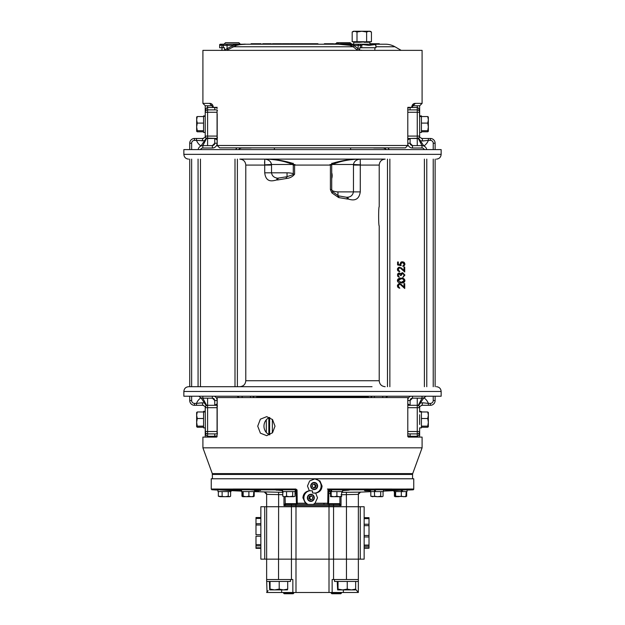 <?xml version="1.0" encoding="UTF-8"?>
<svg xmlns="http://www.w3.org/2000/svg" width="625" height="625" viewBox="0 0 625 625"><rect width="100%" height="100%" fill="white"/><g stroke="black" fill="none" stroke-linecap="round" stroke-linejoin="round"><path stroke-width="0.94" d="M382.336 496.664L383.062 496.219L383.062 491.586M406.234 491.586L405.875 496.688L395.617 496.219L395.234 496.688L398.266 496.688M406.648 491.586L406.648 496.219L405.555 496.688M403.961 496.688L406.648 496.219M394.391 491.586L394.391 496.219L394.914 496.438M395.117 496.664L394.391 496.219M336.898 491.586L336.898 496.219L339.172 496.688L330.727 496.688L330.367 491.586M330.68 496.664L330.367 496.219M339.172 496.688L341.797 496.219L339.531 496.688M341.797 491.586L341.422 496.688M334.25 496.688L336.898 496.219M332.836 489.789L347.445 489.789L342.594 489.789L342.594 491.586L331.18 491.586L331.18 496.219L333.828 496.688M330.805 496.688L331.18 496.219M411.992 489.828L412.695 489.055A0.766 0.758 -90 0 1 411.992 489.828L407.023 490.055L413.023 489.828L407.023 490.086L407.023 491.586L401.562 491.586L401.562 490.008M383.445 489.914L385.266 489.891L383.445 489.789L385.086 489.789L383.445 489.789L383.445 491.586L375.422 491.586L375.422 489.789L374.938 489.789A0.766 0.477 -90 0 0 375.406 489.031L375.219 489.055M374.445 489.844L374.445 491.586L370.422 491.586L370.422 490.062M375.422 491.586L374.445 491.586L374.57 496.219L377.414 496.688L370.805 496.219L372.547 496.688M375.422 489.789L382.945 489.789M253.102 496.688L254.195 496.219L253.43 496.688L246.234 496.688L248.883 496.219L251.148 496.688M241.938 491.586L241.938 496.219L242.469 496.438M242.664 496.664L241.938 496.219M254.195 496.219L254.195 491.672M243.164 491.586L243.164 496.219L246.234 496.688M253.781 491.586L253.469 496.664M245.812 496.688L242.727 496.688L242.352 496.219L242.727 496.688M248.883 491.586L248.883 496.219M242.789 496.688L243.164 496.219M242.352 491.586L242.352 496.219M251.508 496.688L253.781 496.219L253.406 496.688M380.703 491.586L380.703 496.219L381.969 496.688M381.797 496.688L377.414 496.688M382.297 496.688L383.062 496.219M377.859 496.688L380.703 496.219M372.828 496.688L374.57 496.219M370.805 496.219L370.805 491.586M331.18 491.586L329.578 491.586L329.578 489.789M331.609 489.789L331.609 491.586M330.922 491.586L330.922 489.789M218.352 491.586L218.352 496.219L224.961 496.688L220.375 496.688M230.609 491.586L230.609 496.219L229.844 496.688L224.961 496.688M220.102 496.688L218.352 496.219M222.125 491.586L222.125 496.219M229.516 496.688L230.609 496.219M228.25 491.586L228.25 496.219L229.344 496.688M225.414 496.688L228.25 496.219M286.555 491.586L286.555 496.219L289.398 496.688L292.688 496.219L293.781 496.688L289.844 496.688M295.047 491.586L295.047 496.219L293.781 496.688M284.531 496.688L282.789 496.219L284.531 496.688L286.555 496.219M289.398 496.688L284.805 496.688M292.688 491.586L292.688 496.219M282.789 491.586L282.789 496.219M293.953 496.688L295.047 496.219M313.508 487.797A1.789 1.742 90 0 0 313.758 484.273M313.859 484.242A1.789 1.742 -90 0 1 314.156 487.727A1.789 1.742 -90 0 1 313.461 487.797L313.648 487.805M260.852 534.727L255.992 534.727L255.992 517.531L260.852 517.531M260.852 548.352L255.992 548.352L255.992 536.227M255.992 523.766L260.852 523.633M255.992 536.234L260.852 536.234L255.992 536.242M260.852 544.641L255.992 544.641M255.992 518.445L260.852 518.445M255.992 525.016L260.852 525.016M279.203 581.445L279.203 589.117L283.453 589.906L287.703 589.117L287.398 589.906L269.695 589.898L269.406 581.445M287.703 581.445L287.703 589.117M270.055 581.445L270.055 589.117L274.625 589.906L279.203 589.117M269.727 589.906L270.055 589.117M369.008 524.359L369.008 548.211L364.148 548.211M364.148 517.672L369.008 517.672L369.008 524.234L364.148 524.234M369.008 546.266L364.148 546.266M369.008 536.945L364.148 536.945L369.008 536.969M369.008 535.461L364.148 535.461M364.148 525.648L369.008 525.648M364.148 518.625L369.008 518.625M369.008 545.078L364.148 545.078M291.055 593.102L291.055 592.5M293.805 593.102L293.156 593.75L284.195 593.75L283.547 593.102L293.805 593.102L293.781 592.5M283.57 592.5L283.547 593.102M288.68 593.102L288.68 592.5M286.297 593.102L286.297 592.5M291.438 579.539L278.547 579.539L278.547 559.148L266.641 559.148L291.438 559.148L291.438 579.539L292.852 579.539L292.852 592.5L266.641 592.5L281.633 592.5L281.633 589.906M334.531 579.539L334.531 581.445L358.359 581.445L358.359 559.148L291.438 559.148L358.359 559.148L358.359 506.734L346.445 506.734L358.359 506.734L358.359 494.367L341.039 494.742M343.367 589.906L343.367 592.5L358.359 592.477L292.852 592.5M289 579.539L266.641 579.539L266.641 559.148L260.852 559.148L260.852 506.734L266.641 506.734L266.641 493.547M267 591.898L266.641 579.539L266.641 581.445L290.469 581.445L290.469 579.539M266.641 592.477L268.102 590.656M358.336 592.375L358.359 579.539L332.148 579.539L332.148 592.5M358.359 592.477L355.602 589.312L358.148 592.086M341.797 492.344L360.641 492.117C359.008 492.68 358.25 493.477 358.359 494.492M394.008 490.617L405.844 489.828L406.648 489.031A0.766 0.711 -90 0 1 406.055 489.781M388.805 489.836L405.844 489.828A0.766 0.711 90 0 0 406.523 489.062L392.055 489.062A0.766 0.602 -90 0 1 391.477 489.828L386.016 490.188M364.992 490.75L370.422 490.781L368.062 490.195L374.789 489.805M328.023 489.789L328.977 489.789L328.602 503.227L314.984 503.227L313.297 504.414L327.727 504.414A0.766 0.734 90 0 0 328.461 503.648L327.727 504.414L327.953 490.172L329.102 489.031L328.977 489.789L347.688 489.891L349.859 489.797L350.305 489.055L350.117 489.828L348.477 490.195L342.594 490.617M394.008 490.656L383.445 491.117L383.445 491.586M370.805 491.672L360.641 492.117M214.195 489.883L217.977 490.086M217.977 489.789L217.977 491.586L230.992 491.586L230.992 490.656L241.555 491.117M253.781 491.648L283.117 492.336M236.359 490.016L241.555 489.914L236.195 489.836M388.008 490.805L388.906 490.789M389.523 490.773L391.367 490.719M358.359 494.359L360.648 491.984M282.789 494.703L266.641 494.359L266.641 506.734L278.547 506.734L266.641 506.734L266.641 559.148M282.406 490.617L274.883 489.828L282.406 489.984M250.141 489.797L250.312 489.828A0.766 0.469 -90 0 1 249.859 489.062L249.594 489.031A0.766 0.477 90 0 0 250.062 489.789L256.938 490.195L254.578 490.781M241.555 490.336L239.125 490.195L241.555 489.789L239.914 489.789L241.555 489.789L241.555 491.586L254.578 491.586L254.578 490.062M237.164 490.734L219.148 489.828L218.438 489.055L219.156 489.828L230.992 490.617M254.578 491.398L258.789 491.414L254.578 491.102M413.023 489.828A0.766 0.766 0 0 0 413.75 489.062L413.75 478.773L211.25 478.773L211.25 489.062L212.289 489.062A0.766 0.758 90 0 0 213.008 489.828L217.977 489.852L213.094 489.797A0.766 0.758 -90 0 1 212.336 489.031L213.094 489.797L218.969 489.789M233.008 489.055L233.758 489.789A0.766 0.594 -90 0 1 233.164 489.031L233.008 489.055M218.438 489.055L218.352 489.031A0.766 0.711 90 0 0 218.945 489.781M275.195 489.828L274.93 489.031L275.211 489.789L282.406 489.789L277.781 489.789M292.703 489.031L295.898 489.031L297.047 490.172L297.273 504.414L301.594 504.414M329.008 592.5L329.008 506.734L333.562 506.734L278.547 506.734L291.43 506.734L291.43 504.414L308.125 504.414L305.398 503.227L302.93 497.836C303.227 493.891 305.352 491.523 309.32 490.734L307.477 486.016L309.633 480.977L314.836 478.867L319.953 480.961L322.07 486.016C321.773 489.961 319.648 492.328 315.68 493.117L312.5 492.961L312.5 490.891L309.32 490.734M314.984 503.227L317.523 497.836L315.68 493.117M374.688 489.828A0.766 0.469 90 0 0 375.141 489.062L350.305 489.055L350.117 489.828L374.859 489.797M391.242 489.789L385.086 489.789L391.375 489.789L391.836 489.031A0.766 0.594 90 0 1 391.242 489.789L374.938 489.789M413.75 489.062L412.664 489.031A0.766 0.758 90 0 1 411.906 489.789L406.031 489.789M407.023 489.852L411.906 489.797L407.023 489.852M405.891 489.797L406.562 489.055L405.844 489.828L387.836 490.734M348.477 490.195L342.594 489.984M330.367 493.578L328.602 493.32M339.891 496.688L339.891 503.719L339.156 504.453L341.039 505.609L339.758 503.648A0.766 0.734 90 0 1 339.016 504.414L325.492 504.414M299.797 504.414L285.844 504.453L285.109 503.719L283.961 505.609L333.57 505.609L333.57 506.734L346.445 506.734L346.367 492.195M307.602 504.414L297.273 504.414L296.398 503.227L296.023 489.789L275.141 489.797L274.695 489.055M310.742 490.688A7.148 6.961 -90 0 0 308.125 504.414L329.578 504.414A1.188 0.57 -90 0 0 329.016 505.609L329.016 506.734M314.344 493.164L314.156 493.164A7.148 6.961 90 0 0 321.125 486.016A7.148 6.961 90 0 0 314.492 478.875M314.312 497.836A3.562 3.469 90 0 1 311.289 501.367A3.562 3.469 90 0 1 307.367 497.836A3.562 3.469 90 0 1 311.289 494.305A3.562 3.469 90 0 1 314.312 497.836M317.633 486.016A3.562 3.469 -90 0 1 313.711 489.547A3.562 3.469 -90 0 1 313.711 482.484A3.562 3.469 -90 0 1 317.633 486.016M305.398 503.227L296.398 503.227L296.539 503.648A0.766 0.734 -90 0 0 297.273 504.414M274.93 489.031L295.898 489.031L296.398 490.172L297.047 490.172M296.672 489.789L295.719 489.789M296.367 490.023L295.422 490.031L296.281 490.898L295.156 490.789M295.953 490.078L296.922 490.172M296.398 493.32L295.047 493.516M285.984 504.414A0.766 0.734 -90 0 1 285.242 503.648L285.109 496.688M283.961 496.688L283.961 505.609L285.844 504.453M329.844 490.789L328.602 490.922M328.703 490.898L329.578 490.047L328.633 490.023M328.062 490.172L329.031 490.078M250.062 489.789L233.625 489.789M232.945 489.062A0.766 0.602 90 0 0 233.523 489.828L219.156 489.828A0.766 0.711 -90 0 1 218.477 489.062L232.945 489.062M296.023 489.789L296.977 489.789L295.422 489.789L295.422 491.586L282.406 491.586L282.406 489.789L276.523 490.195M335.547 579.539L346.453 579.539L346.453 506.734L333.562 506.734L333.562 579.539M351.453 589.906L347.242 589.117L342.633 589.906L337.602 589.906L338.023 589.117L342.633 589.906L351.453 589.906L355.656 589.117L355.289 589.906L351.453 589.906M337.227 581.445L337.625 589.906M355.656 581.445L355.656 589.117M347.242 589.117L347.242 581.445M338.023 581.445L338.023 589.117M245.578 489.789L250.047 489.789M394.805 491.586L395.234 496.688M401.328 491.586L401.328 496.219L403.602 496.688M401.375 490.023L401.375 491.586L402.375 491.586L402.375 489.977M398.68 496.688L401.328 496.219M395.617 496.219L395.617 491.586M394.805 496.219L395.18 496.688M311.492 496.055A1.789 1.742 -90 0 0 311.242 499.578M311.141 499.609A1.789 1.742 90 0 1 310.844 496.125A1.789 1.742 90 0 1 311.539 496.055L311.352 496.047M282.461 489.789L282.461 491.586L282.68 489.789M401.375 491.586L394.008 491.586L394.008 490.352M364.883 396.219L364.883 396.891L260.117 396.891L260.117 396.219M269.766 417.461A9.117 8.258 -90 0 0 263.969 426.164A9.117 8.258 -90 0 0 269.766 434.859M257.727 426.164L260.375 419.187L266.742 416.641L272.547 419.602L275 426.164L272.562 432.703L266.742 435.687L260.391 433.156L257.727 426.164M212.438 478.773L212.297 473.617L412.703 473.617L422.094 447.828L202.906 447.828L202.906 437.102L216.633 437.102L217.203 436.531L216.633 437.102M217.211 434.719L217.203 397.57L407.797 397.57L407.797 436.531L408.367 437.102L407.797 436.531L407.789 434.719M408.367 437.102L422.094 437.102L422.094 447.828M272.367 432.93L272.367 419.398M269.625 417.516L269.609 434.805M268.836 417.852L268.836 434.469M266.297 432.508L266.297 419.82M272 44.211L337.781 44.211M338.023 44.211L385.414 44.211A19.062 19.062 0 0 1 394.945 46.766L401.195 50.367M373.117 44.211L374.477 44.211A1.188 0.727 90 0 1 375.008 44.586L369.062 45.398L362.727 44.586L361.742 45.398L361.742 47.742L359.742 47.742L360.414 47.742L360.414 45.398L361.742 45.398M320.016 44.211L323.383 44.211M327.531 44.211L331.602 44.211M319.422 44.211L318.906 44.211M269.617 44.211L243.594 44.211M242.75 44.211L240.438 44.211M224.227 43.984L225.523 42.688L238.859 42.688L240.156 43.984L221.062 44.211M220.547 44.211A1.188 1.188 0 0 0 219.68 44.578L220.383 45.398L221.711 44.586L221.969 47.742L219.641 47.742L219.688 44.586A1.188 1.18 -90 0 1 220.555 44.211L237.242 44.211L236.711 44.805L233.352 45.398L227.07 48.641L227.797 49.672L226.594 50.367M340.25 44.211L245.938 44.211C243.938 43.992 240.805 44.367 236.562 45.328L236.711 44.805L245.938 44.211L237.242 44.211L245.961 44.211M372.336 44.211L369.875 44.211L369.938 42.289L367.398 42.289L369.711 42.289L370.273 41.734L366.625 41.734L366.625 31.992L361.812 31.25L370.148 31.25L371.438 31.992L369.031 31.25L366.625 31.992M272.422 44.211L275.57 44.211M295.922 44.211L296.492 44.211M313.859 44.211L311.141 44.211M308.148 44.211L310.289 44.211M312.484 44.211L316.109 44.211M254.82 44.211L258.031 44.211M251.109 44.211L253.383 44.211M324.352 44.211L321.227 44.211M329.062 44.211L322.883 44.211M323.812 44.211L324.695 44.211M325.422 44.211L328.148 44.211M329.25 44.211L335.805 44.211L329.25 44.211M282.352 44.211L289.305 44.211L282.352 44.211M292.031 44.211L285.914 44.211M289.703 44.211L288.391 44.211M346.008 44.211L350.742 44.211M351.586 44.211L353.742 44.211L353.68 42.289L356.219 42.289L353.68 42.289M341.75 44.211L346.219 44.211M376.758 44.211L379.305 44.211M375.945 44.211L374.477 44.211M285.961 44.211L288.523 44.211M304.594 44.211L306.883 44.211M308.484 44.211L311.844 44.211L308.484 44.211M316.75 44.211L317.953 44.211M333 44.211L327.461 44.211M326.891 44.211L332.211 44.211M361.742 50.367L375.867 50.367M219.641 50.367L221.969 50.367M222 47.742L222 50.211L220.906 50.211M224.484 50.211L224.484 47.742L221.969 47.742M224.484 50.133L227.07 48.641L227.07 45.398L233.352 45.398L233.586 44.211M236.562 45.328L227.797 49.672M357.656 50.367L353.156 46.766L233.031 46.766L232.656 45.734M354.227 44.211A1.188 0.656 -90 0 0 353.562 45.398L354.148 45.734L353.156 46.766L349.906 45.328L350.344 44.805L338.328 44.211L349.906 45.328M337.367 44.211L338.32 44.211M354.148 45.734L358.164 48.641L358.156 45.398L353.562 45.398L350.344 44.805L350.586 44.211M356.914 49.672L358.164 48.641L359.742 50.133L359.742 47.742M361.742 47.742L375.906 47.742L375.867 45.398L375.008 44.586M374.711 44.211A1.188 1.188 0 0 1 375.906 45.398L375.867 45.398M374.867 47.742L374.867 50.211M360.414 50.367L359.742 50.133M361.742 50.211L360 50.367M221.969 50.211L223.398 50.367M212.992 106.648L213.258 106.953C212.844 104.555 211.625 103.367 209.609 103.383L202.906 103.383L202.906 50.367L422.094 50.367L422.094 103.383L415.391 103.383C413.367 103.375 412.148 104.57 411.742 106.953L411.984 106.758M217.203 113.977L217.203 145.477L219.586 147.859L405.414 147.859L407.797 145.477L407.797 107.359L407.797 109.883L417.258 109.883L407.797 109.883M213.258 106.953L213.031 107.359L211.844 105.766L205.289 105.766L202.906 103.383M217.203 107.359L213.258 107.359M405.414 147.859L407.797 145.477L217.203 145.477L217.203 115.828M422.094 103.383L419.711 105.766L413.156 105.766L411.969 107.359L407.797 107.359M411.742 107.359L411.742 106.953M412.844 105.805L415.391 103.383M412.008 106.648L412.195 106.25M219.586 147.859L217.203 145.477M209.609 103.383L211.844 105.766M205.219 411.539L203.578 411.539L205.219 411.312L205.219 407.688A2.383 2.383 0 0 0 205.188 407.312M207.602 437.102L207.602 436.273C206.156 435.992 205.359 434.398 205.219 431.508L205.219 437.102L205.219 427.875L203.578 427.875L203.578 411.539L203.578 411.945L205.219 411.945M203.578 427.227L197.273 427.227L196.641 426.68L197.273 426.141L203.578 426.141M197.273 427.227L196.641 426.68L196.641 412.445M197.273 426.141L196.641 422.328L197.273 418.508L196.641 415.242L197.273 411.969L203.578 411.969M203.578 418.508L197.273 418.508M196.641 412.508L197.273 411.969M335.539 44.211L336.828 42.688L350.164 42.688L351.453 44.211M351.461 43.984L335.531 43.984M360.391 163.469L360.273 165.078L379.211 165.078L379.211 206.773C378.461 206.188 378.461 226.414 379.211 225.836L379.211 380.734L245.789 380.734C245.438 384.352 243.453 386.336 239.836 386.695M337.953 196.148C338.688 195.602 338.922 196.078 338.656 197.57L347.289 199.031A1.789 0.93 -90 0 0 346.359 197.242L347.312 197.242A1.789 0.961 90 0 1 348.273 199.031C355.211 201.352 359.211 198.969 360.273 191.883L360.289 164.852L353.469 164.484L360.289 164.852L360.219 159.125L385.164 159.125C381.547 159.477 379.562 161.461 379.211 165.078M338.656 197.57L331.914 192.922L330.406 189.602L331.711 189.602L332.836 191.867L331.914 192.922M292.328 164.375C284.383 161.086 275.43 159.336 265.469 159.125C275.43 159.336 284.383 161.086 292.328 164.375L293.289 165.078L330.406 165.078L332.312 163.336C341.594 160.523 350.664 159.125 359.531 159.125L265.469 159.125C274.336 159.125 283.406 160.523 292.688 163.336L294.594 165.078L294.594 174.18C292.641 176.711 289.891 178.156 286.344 178.508L277.711 179.969A1.789 0.93 90 0 1 278.641 178.188L277.688 178.188C274.062 177.703 272.023 175.914 271.547 172.82L264.727 172.82L264.711 164.852L271.531 164.484L270.82 162.492M294.594 174.18L293.289 174.18C294.266 174.242 292 175.117 286.492 176.812L277.688 178.188A1.789 0.961 -90 0 0 276.727 179.969C273.453 180.656 265.984 183.531 264.727 172.82M245.789 380.734L245.789 165.078C245.438 161.461 243.453 159.477 239.836 159.125L264.781 159.125L264.703 164.758M183.852 154.359L183.852 149.594L441.148 149.594L441.148 154.359L183.852 154.359C184.133 157.258 185.719 158.844 188.617 159.125M332.312 163.336C332.875 164.664 332.711 164.633 331.805 163.227M332.672 164.375C340.617 161.086 349.57 159.336 359.531 159.125C349.57 159.336 340.617 161.086 332.672 164.375L330.406 165.078L330.406 189.602M330.008 164.484L330.492 164.625M292.688 163.336C292.125 164.664 292.289 164.633 293.195 163.227M294.992 164.484L294.508 164.625M286.344 178.508C286.078 177.016 286.312 176.547 287.047 177.086M264.609 163.469L264.586 161.695M360.219 159.125L360.234 159.133C356.328 159.578 354.078 161.367 353.469 164.484L332.453 164.484M293.289 173.633A24.422 24.422 0 0 0 287.047 172.82L271.547 172.82L271.531 164.484C270.922 161.367 268.672 159.586 264.781 159.125M347.312 197.242C350.711 197.062 352.75 195.273 353.453 191.883L337.953 191.883A13.695 13.695 0 0 1 332.383 190.695L332.25 190.992M332.836 191.867L338.508 195.867L346.359 197.242M183.852 391.461L441.148 391.461L441.148 396.219L183.852 396.219L183.852 391.461C184.133 388.562 185.719 386.977 188.617 386.695L372.047 386.695M331.711 178.633A10.125 10.125 0 0 0 331.711 172.711M205.219 116.125L203.578 116.125L205.219 115.898L205.219 105.688L205.219 112.266C205.359 109.375 206.156 107.781 207.602 107.5L207.602 105.766M217.062 109.883L217.062 138.469L207.602 138.469L207.602 109.883L217.062 109.883L207.602 109.883A2.383 2.383 0 0 0 205.219 112.266L205.219 136.086L205.219 132.461L203.578 132.461L203.578 116.125L205.219 116.523M428.328 116.969L428.359 131.328M428.359 131.266L427.727 131.805L428.359 131.266L427.727 130.719L428.359 126.906L427.727 123.094L428.359 119.82L427.727 116.547L428.359 117.094M421.422 131.805L427.727 131.805M421.422 130.719L427.727 130.719M421.422 116.547L427.727 116.547M421.422 123.094L427.727 123.094M417.258 105.766L417.258 107.5C418.703 107.781 419.492 109.375 419.641 112.266L419.641 105.766L419.641 115.898L421.422 115.898L421.422 116.523L419.641 116.125M419.641 116.523L421.422 116.523L421.422 132.461L419.641 132.461L419.641 136.086L419.641 129.039L419.641 133.711L419.641 132.461L419.641 133.711L419.641 132.461L419.641 133.711L419.641 132.461L421.422 132.461L419.641 132.461M419.641 411.539L421.422 411.539L421.422 427.875L419.641 427.875L419.641 437.102L419.641 427.875M419.664 407.312A2.383 2.383 0 0 0 419.641 407.688L419.641 411.312L421.422 411.539M419.641 411.945L427.727 411.969L428.359 412.508M203.578 131.805L197.273 131.805L196.641 131.266L197.273 130.719L203.578 130.719M197.273 131.805L196.641 131.266L196.672 116.969M197.273 130.719L196.641 126.906L197.273 123.094L196.641 119.82L197.273 116.547L203.578 116.547M203.578 123.094L197.273 123.094M196.641 117.094L197.273 116.547M353.32 31.469L354.586 31.25L357 31.992L357 41.734L352.18 41.734L352.18 31.992L353.469 31.25L361.812 31.25L357 31.992L359.43 31.445M370.273 41.734L371.438 41.734L371.438 31.992M370.383 31.5L369.484 31.281M364.289 41.734L359.336 41.734L359.492 42.289L366.625 41.734M357 41.734L359.336 41.734M354.586 31.25L352.18 31.992M353.906 42.289L353.352 41.734M359.492 42.289L356.219 42.289A0.57 0.391 90 0 0 355.828 41.734M367.797 41.734A0.57 0.391 -90 0 0 367.398 42.289L364.125 42.289M428.359 412.445L428.328 426.805M428.359 426.68L427.727 427.227L428.359 426.68L427.727 426.141L428.359 422.328L427.727 418.508L428.359 415.242L427.727 411.969M421.422 427.227L427.727 427.227M421.422 426.141L427.727 426.141M421.422 418.508L427.727 418.508M399.25 273.633L398.133 275.07L399.234 277.203L397.398 275.078L399.258 272.992L400.727 273.828L402.609 272.625L404.914 275.094L402.805 277.484L404.18 275.086L402.672 273.266L401.156 275.469L400.422 275.469L399.25 273.633L398.789 273.758M369.883 44.18L371.781 44.211M315.633 487.422L313.711 488.031L312.234 486.617L312.688 484.609L314.609 484.008L316.086 485.414L315.633 487.422L315.117 487.422L315.57 485.414L314.227 484.125M313.578 487.906L315.117 487.422M317.188 486.734A3.188 3.109 90 0 0 314.859 482.906A3.188 3.109 90 0 0 311.133 485.297A3.188 3.109 90 0 0 313.461 489.125A3.188 3.109 90 0 0 317.188 486.734M315.57 485.414L316.086 485.414M278.633 492.195L278.547 559.148L291.438 559.148L291.438 506.734L295.992 506.734L295.984 505.609A1.188 0.57 90 0 0 295.422 504.414L291.43 504.414M358.359 559.148L364.148 559.148L364.148 506.734L358.359 506.734M336.32 593.102L336.32 592.5M338.703 592.5L338.703 593.102M333.945 593.102L333.945 592.5M341.453 593.102L340.805 593.75L331.844 593.75L331.195 593.102L341.453 593.102L341.43 592.5M331.219 592.5L331.195 593.102M311.422 495.945L309.367 496.43L311.289 495.82L312.766 497.234L312.312 499.242L310.391 499.844L308.914 498.438L310.773 499.727M313.867 498.555A3.188 3.109 -90 0 0 311.539 494.727A3.188 3.109 -90 0 0 307.812 497.117A3.188 3.109 -90 0 0 310.141 500.945A3.188 3.109 -90 0 0 313.867 498.555M309.367 496.43L308.914 498.438M309.883 496.43L309.43 498.438M369.68 397.57L255.32 397.57A2.477 2.477 0 0 0 256.883 397.023L368.117 397.023A2.477 2.477 0 0 0 369.68 397.57M308.484 43.734L311.844 43.734L308.484 43.734M333.672 43.734L329.25 43.734L333.672 43.734M281.648 43.734L272.422 43.734L281.648 43.734M288.859 44.211L286.492 44.211L288.859 44.211M295.922 43.734L290.391 43.734L295.922 43.734M251.109 43.734L261.078 43.734L251.109 43.734M254.156 43.734L258.031 43.734L254.156 43.734M289.164 44.211L286.188 44.211L289.164 44.211M271.312 43.734L262.703 43.734L271.312 43.734M324.906 44.211L319.711 44.211L324.906 44.211M324.352 43.734L329.062 43.734L324.352 43.734M313.07 43.734L317.953 43.734L313.07 43.734M317.422 43.734L313.602 43.734L317.422 43.734M288.469 43.734L282.352 43.734L288.469 43.734M316.742 43.734L305.297 43.734L316.742 43.734M331.891 43.734L326.352 43.734L331.891 43.734M369.891 43.734L379.305 43.734L369.891 43.734M304.398 43.734L292.656 43.734L304.398 43.734M298.516 43.734L299.961 43.734L298.516 43.734M287.648 43.734L289.703 43.734L287.648 43.734M317 44.211L313.602 44.211M315.031 44.211L316.734 44.211M304.594 43.734L307.414 43.734L304.594 43.734M339.211 43.734L334.727 43.734L339.211 43.734M298.516 44.211L299.961 44.211M351.586 43.734L340.25 43.734L351.586 43.734M217.062 110.266L217.484 110.508M217.484 137.852L217.062 138.086M419.641 115.898L421.422 115.898L419.641 115.898L419.641 114.648L419.641 119.312L419.453 111.352M374.367 147.859L374.367 148A4.766 4.766 0 0 1 373.211 147.859A4.766 4.766 0 0 0 374.367 148L382.711 148A4.766 4.766 0 0 1 386.266 149.594A4.766 4.766 0 0 0 382.711 148L383.711 148.109M205.398 111.352L205.219 112.266L217.062 112.266M205.188 136.461A2.383 2.383 0 0 0 205.219 136.086A2.383 2.383 0 0 0 206.281 138.07L217.062 138.469M217.133 143.234L217.133 139.945L214.75 138.469L214.75 143.234L212.367 145.617L212.367 148A4.766 4.766 0 0 0 217.133 143.234L214.75 143.234A2.383 2.383 0 0 1 214.039 144.93A2.383 2.383 0 0 0 214.75 143.234M200.594 149.594A2.383 2.383 0 0 1 202.836 148L202.836 145.617L212.367 145.617A2.383 2.383 0 0 0 213.273 145.438A2.383 2.383 0 0 1 212.367 145.617M399.188 287.438L398.539 287.023M398.242 286.523L398.266 285.242M404 286.945L402.086 285.156L404 286.945L404 283.617L404.727 283.617L404.727 288.477L400.336 284.531M397.586 284.938L397.398 285.875L399.523 283.711L402.086 285.156L401.016 284.242M399.016 283.773L398.203 284.156M397.539 286.68L398.016 287.453M398.836 288.016L399.781 288.203L397.398 285.875M399.961 282.914L401.156 282.977C398.914 283.086 397.664 282.289 397.398 280.586L397.594 281.469M398.102 282.156L398.656 282.539M402.422 282.898L403.609 282.555M404.289 282.086L404.727 281.461M402.383 278.203L401.156 278.125C403.445 278.086 404.695 278.906 404.914 280.586L404.734 279.734M399.938 278.203L398.219 278.898M398.023 279.07L397.602 279.672M398.922 276.414L398.508 276.094M398.164 275.391L398.211 274.523M399.75 273.781L400.109 274.172M401.156 275.469L401.289 274.477M401.57 273.836L402.672 273.266L404.18 275.086L403.797 276.281M402.805 277.484L404.914 275.094L402.609 272.625M401.336 273.055L400.727 273.828M399.258 272.992L398.523 273.164M397.977 273.57L397.641 274.055M397.719 276.227L398.492 276.93M399.188 270.945L398.539 270.523M398.242 270.031L398.266 268.75M404 270.453L402.086 268.664L404 270.453L404 267.125L404.727 267.125L404.727 271.984L400.336 268.039M397.586 268.445L397.398 269.375L399.523 267.219L402.086 268.664L401.016 267.75M399.016 267.281L398.203 267.664M397.539 270.188L398.016 270.961M398.836 271.523L399.781 271.711L397.398 269.375M401.156 265.664L400.789 264.086L401.156 265.664L397.586 264.93L397.586 261.992L398.312 261.992L398.312 264.43L400.195 264.812L398.312 264.43M400.875 263.453L401.289 262.766M401.766 262.469L403.102 262.508M403.617 262.852L404.016 263.391M404.055 264.82L403.734 265.328M403.344 265.609L404.18 264.18L402.367 262.359L400.789 264.086M403.68 266.172L404.359 265.672M404.844 264.789L404.734 263.211M404.32 262.539L403.477 261.938M400.844 262.242L400.055 263.969L402.391 261.719L401.211 261.992M407.797 112.266L417.258 112.266L417.258 138.469L407.797 138.469L410.109 138.469L407.727 139.945M419.641 119.312L419.641 129.039M433.219 149.594L433.219 143.234A2.859 2.859 0 0 0 430.359 140.375L428.367 140.375A11.914 11.914 0 0 1 423.875 145.992L418.578 138.07L417.258 138.469A2.383 2.383 0 0 0 419.641 136.086C419.203 136.789 420 137.586 422.016 138.469L430.359 138.469L428.367 138.469L428.367 140.375L422.703 140.992L422.141 138.469M410.812 144.93A2.383 2.383 0 0 1 410.109 143.234L410.109 138.469L418.211 138.273L422.016 145.617L422.016 148L412.492 148A4.766 4.766 0 0 1 407.797 144.062M412.492 148L412.492 145.617L422.016 145.617A4.766 4.766 0 0 1 426.719 149.594M418.82 138.438L419.641 136.086A2.383 2.383 0 0 0 419.664 136.461A2.383 2.383 0 0 1 419.641 136.086L407.797 136.086M422.703 140.992L420.344 140.711M421.25 138.344A2.383 2.383 0 0 0 422.016 138.469A2.383 2.383 0 0 1 421.25 138.344M387.477 159.125L387.477 386.695M372.352 396.219A4.766 4.766 0 0 0 370.641 397.57A4.766 4.766 0 0 1 372.352 396.219M254.219 397.57A4.766 4.766 0 0 0 252.508 396.219A4.766 4.766 0 0 1 254.219 397.57M237.383 386.695L237.383 159.125M238.594 149.594A4.766 4.766 0 0 1 242.148 148L250.484 148A4.766 4.766 0 0 0 251.648 147.859M203.609 405.43A2.383 2.383 0 0 0 202.836 405.305L202.711 405.305M189.734 396.219L189.734 400.539A4.766 4.766 0 0 0 194.5 405.305A4.766 4.766 0 0 1 189.734 400.539A4.766 4.766 0 0 0 194.5 405.305L196.492 405.305L196.492 403.398L202.156 402.781L204.516 403.062L206.281 405.703L207.602 405.305A2.383 2.383 0 0 0 205.219 407.688L205.398 432.422M202.711 138.469L202.836 138.469A2.383 2.383 0 0 0 203.609 138.344M191.641 149.594L191.641 143.234L189.734 143.234A4.766 4.766 0 0 1 194.5 138.469L202.836 138.469C204.859 137.586 205.656 136.789 205.219 136.086L206.031 138.438L204.516 140.711L194.5 140.375L194.5 138.469A4.766 4.766 0 0 0 189.734 143.234L189.734 149.594M202.836 138.469L202.156 140.992M198.141 149.594A4.766 4.766 0 0 1 202.836 145.617L206.648 138.273L207.602 138.469A2.383 2.383 0 0 1 205.219 136.086A2.383 2.383 0 0 0 207.602 138.469L207.602 145.617M194.5 405.305L194.5 403.398L196.492 403.398A11.914 11.914 0 0 1 200.984 397.781A4.766 4.766 0 0 0 202.836 398.156L206.648 405.5M204.516 403.062L200.984 397.781A4.766 4.766 0 0 1 199.008 396.219M217.062 405.305L217.062 431.508L207.602 431.508L207.602 405.305L217.062 405.305L214.75 405.305L214.75 400.539L212.367 398.156L202.836 398.156L202.836 396.219M213.242 398.32A2.383 2.383 0 0 1 214.578 399.656M214.75 405.305L217.133 403.828A3.57 3.57 0 0 1 217.203 403.898M407.727 403.828L410.109 405.305L417.258 405.305L407.797 405.305M410.281 399.633A2.383 2.383 0 0 1 411.578 398.336M426.781 159.125L426.781 386.695M425.852 396.219A4.766 4.766 0 0 1 423.875 397.781A11.914 11.914 0 0 1 428.367 403.398L430.359 403.398A2.859 2.859 0 0 0 433.219 400.539L433.219 396.219M430.359 140.375L430.359 138.469A4.766 4.766 0 0 1 435.125 143.234A4.766 4.766 0 0 0 430.359 138.469A4.766 4.766 0 0 1 435.125 143.234L435.125 149.594L435.125 143.234L433.219 143.234M435.125 159.125L435.125 386.695L435.125 159.125M435.125 396.219L435.125 400.539L435.125 396.219M422.141 405.305L422.016 405.305A2.383 2.383 0 0 0 421.25 405.43M428.367 405.305L422.016 405.305L422.703 402.781L428.367 403.398L428.367 405.305L430.359 405.305A4.766 4.766 0 0 0 435.125 400.539L433.219 400.539M419.641 411.312L419.641 407.688L418.82 405.336L423.875 397.781A4.766 4.766 0 0 1 422.016 398.156L412.492 398.156L410.109 400.539L410.109 405.305M419.641 414.734L419.641 424.461M407.797 433.891L417.258 433.891A2.383 2.383 0 0 0 419.641 431.508C419.492 434.398 418.703 435.992 417.258 436.273L417.258 437.102M419.453 432.422L419.641 431.508L417.258 431.508L417.258 436.273L410.109 436.273L410.109 433.891M422.016 396.219L422.016 398.156L418.211 405.5L418.82 405.336M420.344 403.062L422.703 402.781M422.016 405.305C420 406.187 419.203 406.984 419.641 407.688A2.383 2.383 0 0 0 417.258 405.305L417.258 407.688L419.641 407.688A2.383 2.383 0 0 0 417.258 405.305L418.211 405.5M418.578 405.703A2.383 2.383 0 0 1 419.641 407.688M217.484 405.922L217.062 405.688M217.062 433.508L217.484 433.266M217.203 435.297A3.57 3.57 0 0 1 214.75 436.273L207.602 436.273L207.602 431.508L205.219 431.508A2.383 2.383 0 0 0 207.602 433.891L217.062 433.891L217.062 431.508M206.031 405.336L205.219 407.688C205.656 406.984 204.859 406.187 202.836 405.305L202.156 402.781M202.836 405.305L196.492 405.305M189.734 159.125L189.734 386.695M198.07 386.695L198.07 159.125M196.492 138.469L196.492 140.375A11.914 11.914 0 0 0 200.984 145.992L204.516 140.711M205.219 407.633L205.219 407.688A2.383 2.383 0 0 1 206.281 405.703A2.383 2.383 0 0 0 205.219 407.688L217.062 407.688M407.797 143.234L410.109 143.234L412.492 145.617A2.383 2.383 0 0 1 411.578 145.438M419.594 111.797L419.641 112.266A2.383 2.383 0 0 0 417.258 109.883L417.258 112.266L419.641 112.266A2.383 2.383 0 0 0 417.258 109.883L417.258 107.5L410.109 107.5A3.57 3.57 0 0 0 407.797 108.352M404.039 281.18L403.586 281.766M403 282.102L402.062 282.297M398.273 281.18L398.133 280.57L401.156 282.336L400.133 282.281M398.266 279.969L400.234 278.82M402.422 278.883L401.156 278.766L398.133 280.57M404.914 280.586C404.648 282.289 403.398 283.086 401.156 282.977M397.398 280.586C397.617 278.906 398.867 278.086 401.156 278.125M401.156 282.336L404.18 280.57L402.953 279.031M399.578 267.859L398.133 269.414L399.781 271.711M399.578 284.352L398.133 285.906L399.781 288.203M400.195 264.812L400.055 263.969M402.391 261.719L404.914 264.211L402.898 266.391L402.898 265.75M350.617 147.859L350.617 149.594M274.383 149.594L274.383 147.859M333.57 504.414L333.57 505.609L341.039 505.609L341.039 496.688M295.992 506.734L295.992 592.5M266.641 494.367L264.352 491.984M250.312 489.828L274.883 489.828M327.406 489.031L350.078 489.031M275.242 489.031L286.148 489.031M218.352 489.031L212.336 489.031M249.594 489.031L233.164 489.031M274.609 489.062L249.859 489.062M391.836 489.031L375.406 489.031M412.664 489.031L406.648 489.031M385.266 489.891L385.875 490.195M368.062 490.195L368.602 489.891L368.062 490.195M327.953 490.172L328.977 489.789M339.758 503.648L328.562 503.648M296.438 503.648L285.242 503.648M256.398 489.891L256.938 490.195L256.398 489.891M212.438 474.43L412.563 474.43L412.703 473.617M375.906 46.766L394.945 46.766M223.398 47.742L223.242 44.211M221.969 45.398L227.07 45.398L226.914 44.211M222.57 44.211A1.188 1.18 90 0 0 221.711 44.586M361.359 44.211A1.188 0.945 90 0 0 360.414 45.398L358.156 45.398A1.188 0.945 -90 0 1 359.102 44.211M362.727 44.586A1.188 0.727 -90 0 0 362.195 44.211M347.289 199.031L348.273 199.031M276.727 179.969L277.711 179.969M245.789 165.078L271.547 165.078M271.531 164.484L292.547 164.484M360.273 191.883L353.453 191.883L353.469 164.484M353.453 165.078L360.273 165.078M337.953 195.672L337.953 191.883M287.047 172.82L287.047 176.633M264.734 506.734L264.734 559.148M360.266 559.148L360.266 506.734M207.602 109.883L207.602 107.5L214.75 107.5A3.57 3.57 0 0 1 217.203 108.477M410.109 109.883L410.109 107.5M217.062 136.086L205.219 136.086M214.75 107.5L214.75 109.883M424.266 149.594A2.383 2.383 0 0 0 422.016 148M424.398 159.125L424.398 386.695M407.797 399.711A4.766 4.766 0 0 1 410.469 396.219M217.133 403.828L217.133 400.539A4.766 4.766 0 0 0 214.391 396.219M200.453 386.695L200.453 159.125M202.836 148L212.367 148M387.602 396.219A7.148 7.148 0 0 1 385.531 397.57M389.859 386.695L389.859 159.125M387.906 147.859A7.148 7.148 0 0 1 389.117 149.594M235.742 149.594A7.148 7.148 0 0 1 236.953 147.859M235 159.125L235 386.695M239.32 397.57A7.148 7.148 0 0 1 237.258 396.219M417.258 138.469L417.258 145.617M382.711 396.219L382.711 397.57M374.367 397.57L374.367 396.219M250.484 396.219L250.484 397.57M242.148 397.57L242.148 396.219M241.148 148.109L242.148 147.859M212.367 396.219L212.367 398.156M214.75 400.539L217.133 400.539M407.797 400.539L410.109 400.539M412.492 398.156L412.492 396.219M433.219 159.125L433.219 386.695M430.359 403.398L430.359 405.305A4.766 4.766 0 0 0 435.125 400.539M407.797 407.688L417.258 407.688L417.258 431.508L407.797 431.508M417.258 398.156L417.258 405.305M410.109 436.273A3.57 3.57 0 0 1 407.797 435.422M214.75 433.891L214.75 436.273M207.602 405.305L207.602 398.156M189.734 400.539L191.641 400.539A2.859 2.859 0 0 0 194.5 403.398M191.641 400.539L191.641 396.219M191.641 386.695L191.641 159.125M194.5 140.375A2.859 2.859 0 0 0 191.641 143.234M255.992 545.859L260.852 545.859M255.992 547.805L260.852 547.805M369.008 547.805L364.148 547.805M264.359 492.117C265.984 492.672 266.742 493.469 266.641 494.492M211.977 489.828L211.25 489.062M365.07 489.992L364.453 490.516L374.719 489.828M328.602 503.227L328.602 490.172M324.18 503.648L323.414 504.414M250.281 489.828L260.547 490.516L259.93 489.992M230.992 491.586L230.992 490.352M407.023 491.586L407.023 489.789M212.297 473.617L202.906 447.828M412.563 478.773L412.563 474.43M375.906 47.742L375.906 45.398M379.211 380.734C379.562 384.352 381.547 386.336 385.164 386.695M441.148 154.359C440.867 157.258 439.281 158.844 436.383 159.125M293.289 174.18L293.289 165.078M331.711 189.602L331.711 165.078M441.148 391.461C440.867 388.562 439.281 386.977 436.383 386.695M205.219 411.312L203.578 411.312M205.219 427.875L203.578 427.875M205.219 115.898L203.578 115.898L205.219 115.898M205.219 132.461L203.578 132.461L205.219 132.461M205.219 112.266L205.266 111.797M205.266 431.977L205.219 431.508"/></g></svg>

